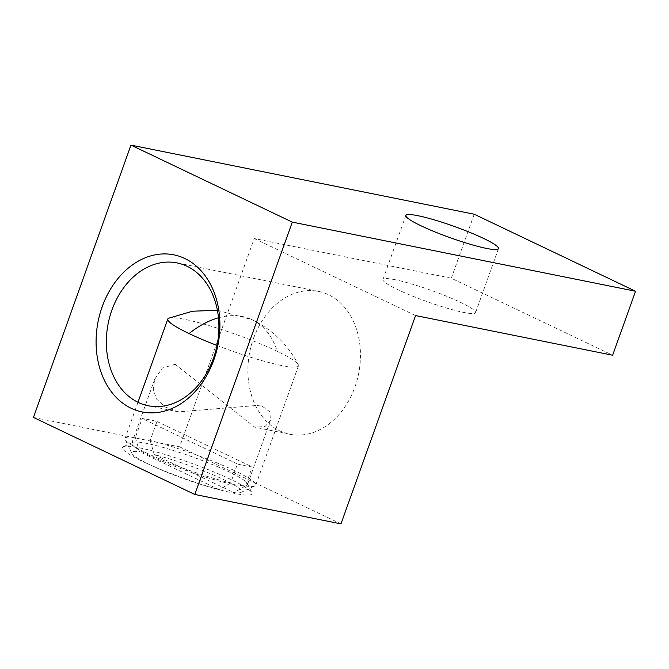 <?xml version="1.0" encoding="UTF-8"?>
<svg xmlns="http://www.w3.org/2000/svg" width="669" height="669" viewBox="0 0 669 669"><rect width="100%" height="100%" fill="white"/><g stroke="black" fill="none" stroke-linecap="round" stroke-linejoin="round"><path stroke-width="0.5" stroke-dasharray="3.35 2.51" d="M395.019 279.701A49.18 6.004 19.7 0 0 382.969 279.475A49.18 6.004 19.7 0 0 411.586 295.715A49.18 6.004 19.7 0 0 463.517 312.398A49.18 6.004 19.7 0 0 475.567 312.624A49.18 6.004 19.7 0 0 446.951 296.392A49.18 6.004 19.7 0 0 395.019 279.701M253.442 338.614A72.862 55.51 101.4 0 1 318.561 291.408A72.862 55.51 101.4 0 1 354.913 387.05A72.862 55.51 101.4 0 1 289.802 434.256A72.862 55.51 101.4 0 1 253.442 338.614M235.07 493.505A68.731 8.388 -160.3 0 1 158.862 468.685A68.731 8.388 -160.3 0 1 123.347 446.7A68.731 8.388 -160.3 0 1 139.353 447.82A68.731 8.388 -160.3 0 1 208.193 469.63A68.731 8.388 -160.3 0 1 251.77 492.685A68.731 8.388 -160.3 0 1 235.07 493.505M232.436 484.272A61.439 7.501 -160.3 0 1 167.559 463.433A61.439 7.501 -160.3 0 1 131.801 443.146A61.439 7.501 -160.3 0 1 132.554 442.435A61.439 7.501 -160.3 0 1 146.862 443.43A61.439 7.501 -160.3 0 1 208.402 462.931A61.439 7.501 -160.3 0 1 247.363 483.536A61.439 7.501 -160.3 0 1 247.497 484.565A61.439 7.501 -160.3 0 1 232.436 484.272M175.203 364.287L162.249 368.117L154.664 379.298L153.234 389.291L156.496 399L165.143 406.986L178.682 411.887L260.768 405.13L269.942 411.878L270.351 420.717L265.083 426.479L254.73 427.198L175.203 364.287M474.212 214.222L451.299 278.22L612.637 355.231M33.45 417.439L179.635 446.875L254.228 238.54L451.299 278.22M179.635 446.875L340.973 523.886M415.566 315.559L254.228 238.54M168.705 318.201A69.4 8.471 -160.3 0 1 211.989 326.48A69.4 8.471 -160.3 0 1 277.192 351.3A69.4 8.471 -160.3 0 1 298.282 364.597A69.4 8.471 -160.3 0 1 298.458 365.826A69.4 8.471 -160.3 0 1 217.007 345.463M234.459 470.633A69.4 8.471 19.7 0 0 150.157 440.511L156.972 421.495A69.4 8.471 19.7 0 0 142.162 418.51L135.355 437.534A69.4 8.471 19.7 0 0 125.061 438.371A69.4 8.471 19.7 0 0 125.203 439.533A69.4 8.471 19.7 0 0 146.335 452.896A69.4 8.471 19.7 0 0 230.629 483.018L237.445 463.993A69.4 8.471 19.7 0 0 252.246 466.97L245.439 485.995A69.4 8.471 19.7 0 0 254.889 485.962A69.4 8.471 19.7 0 0 255.734 485.159A69.4 8.471 19.7 0 0 234.459 470.633M245.439 485.995L233.857 492.618A58.295 7.116 19.7 0 0 240.857 492.468A58.295 7.116 19.7 0 0 223.697 479.589A58.295 7.116 19.7 0 0 154.313 454.644L150.157 440.511M135.355 437.534L139.503 451.667A58.295 7.116 19.7 0 0 131.918 453.465A58.295 7.116 19.7 0 0 163.754 470.926A58.295 7.116 19.7 0 0 219.056 489.633L230.629 483.018M219.056 489.633L139.503 451.667M154.313 454.644L233.857 492.618M237.445 463.993L142.162 418.51M156.972 421.495L252.246 466.97M218.47 317.792A100.676 64.04 -64.5 0 1 252.096 319.723A100.676 64.04 -64.5 0 1 277.192 351.3M405.882 215.477L382.969 279.475M318.561 291.408L177.001 262.909M132.554 442.435L123.347 446.7M154.664 379.298L131.801 443.146M498.48 248.634L475.567 312.624M289.802 434.256L254.73 427.198M178.682 411.887L148.242 405.757M247.363 483.536L251.77 492.685M270.351 420.717L247.497 484.565M217.392 310.282L252.096 319.723C272.442 329.683 287.837 344.635 298.282 364.597M137.981 402.286L125.061 438.371M240.857 492.468L254.889 485.962M298.458 365.826L255.734 485.159M131.918 453.465L125.203 439.533"/><path stroke-width="1" d="M417.933 215.702A49.18 6.004 19.7 0 0 405.882 215.477A49.18 6.004 19.7 0 0 434.499 231.717A49.18 6.004 19.7 0 0 486.43 248.4A49.18 6.004 19.7 0 0 498.48 248.634A49.18 6.004 19.7 0 0 469.864 232.394A49.18 6.004 19.7 0 0 417.933 215.702M213.804 360.039A80.146 61.063 -78.6 0 0 184.811 258.51A80.146 61.063 -78.6 0 0 102.19 306.762A80.146 61.063 -78.6 0 0 131.183 408.291A80.146 61.063 -78.6 0 0 213.804 360.039M213.361 358.551A72.862 55.51 -78.6 0 0 177.001 262.909A72.862 55.51 -78.6 0 0 111.89 310.115A72.862 55.51 -78.6 0 0 148.242 405.757A72.862 55.51 -78.6 0 0 213.361 358.551M474.212 214.222L635.55 291.241L292.294 222.125L130.957 145.114L474.212 214.222M292.294 222.125L194.788 494.458L340.973 523.886L415.566 315.559L612.637 355.231L635.55 291.241M130.957 145.114L33.45 417.439L194.788 494.458M217.007 345.463A69.4 8.471 -160.3 0 1 189.059 333.555A69.4 8.471 -160.3 0 1 167.794 319.038A69.4 8.471 -160.3 0 1 168.705 318.201L192.53 311.219L217.392 310.282M189.059 333.555A100.676 64.04 -64.5 0 1 218.47 317.792M167.794 319.038L137.981 402.286"/></g></svg>
